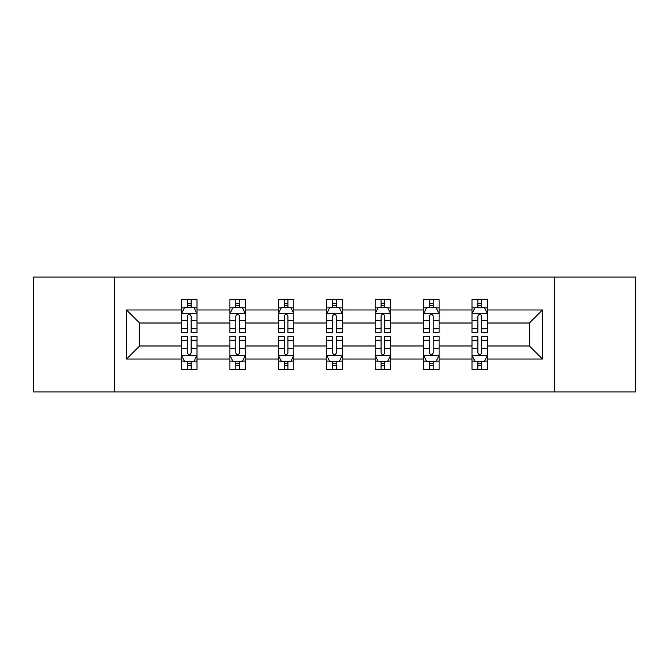 <?xml version="1.0" encoding="UTF-8"?>
<svg xmlns="http://www.w3.org/2000/svg" width="669" height="669" viewBox="0 0 669 669"><rect width="100%" height="100%" fill="white"/><g stroke="black" fill="none" stroke-linecap="round" stroke-linejoin="round"><path stroke-width="1" d="M554.392 277.083L33.45 277.083L33.45 391.917L635.55 391.917L635.55 277.083L554.392 277.083L554.392 391.917M487.509 359.019L487.509 345.982L529.405 345.982L542.442 359.019L487.509 359.019L487.509 369.413L481.613 369.413L481.613 361.503M114.608 391.917L114.608 277.083M471.988 359.019L439.09 359.019L439.09 345.982L471.988 345.982L471.988 369.413L487.509 369.413L487.509 361.126L484.59 361.126M439.09 359.019L439.09 369.413L433.194 369.413L433.194 361.503M423.577 359.019L390.679 359.019L390.679 345.982L423.577 345.982L423.577 369.413L439.09 369.413L439.09 361.126L436.171 361.126M390.679 359.019L390.679 369.413L384.775 369.413L384.775 361.503M375.158 359.019L342.26 359.019L342.26 345.982L375.158 345.982L375.158 369.413L390.679 369.413L390.679 361.126L387.761 361.126M342.26 359.019L342.26 369.413L336.365 369.413L336.365 361.503M326.74 359.019L293.842 359.019L293.842 345.982L326.74 345.982L326.74 369.413L342.26 369.413L342.26 361.126L339.342 361.126M293.842 359.019L293.842 369.413L287.946 369.413L287.946 361.503M278.321 359.019L245.423 359.019L245.423 345.982L278.321 345.982L278.321 369.413L293.842 369.413L293.842 361.126L290.923 361.126M245.423 359.019L245.423 369.413L239.527 369.413L239.527 361.503M229.91 359.019L197.012 359.019L197.012 345.982L229.91 345.982L229.91 369.413L245.423 369.413L245.423 361.126L242.513 361.126M197.012 359.019L197.012 369.413L191.117 369.413L191.117 361.503M181.491 359.019L126.558 359.019L126.558 309.981L181.491 309.981L181.491 323.018L139.595 323.018L139.595 345.982L181.491 345.982L181.491 369.413L197.012 369.413L197.012 361.126L194.094 361.126M184.41 307.874L181.491 307.874L181.491 299.587L181.491 309.981M187.387 307.497L187.387 299.587L181.491 299.587L197.012 299.587L197.012 309.981L229.91 309.981L229.91 299.587L245.423 299.587L245.423 309.981L278.321 309.981L278.321 299.587L293.842 299.587L293.842 309.981L326.74 309.981L326.74 299.587L342.26 299.587L342.26 309.981L375.158 309.981L375.158 299.587L390.679 299.587L390.679 309.981L423.577 309.981L423.577 299.587L439.09 299.587L439.09 309.981L471.988 309.981L471.988 299.587L487.509 299.587L487.509 309.981L542.442 309.981L542.442 359.019M471.988 309.981L471.988 323.018L439.09 323.018L439.09 309.981M423.577 309.981L423.577 323.018L390.679 323.018L390.679 309.981M375.158 309.981L375.158 323.018L342.26 323.018L342.26 309.981M326.74 309.981L326.74 323.018L293.842 323.018L293.842 309.981M278.321 309.981L278.321 323.018L245.423 323.018L245.423 309.981M229.91 309.981L229.91 323.018L197.012 323.018L197.012 309.981M126.558 309.981L139.595 323.018M529.405 345.982L529.405 323.018L487.509 323.018L487.509 309.981M477.883 307.347L481.613 307.347M429.473 307.347L433.194 307.347M381.054 307.347L384.775 307.347M332.635 307.347L336.365 307.347M284.225 307.347L287.946 307.347M235.806 307.347L239.527 307.347M187.387 307.347L191.117 307.347M187.387 361.653L191.117 361.653M235.806 361.653L239.527 361.653M284.225 361.653L287.946 361.653M332.635 361.653L336.365 361.653M381.054 361.653L384.775 361.653M429.473 361.653L433.194 361.653M477.883 361.653L481.613 361.653M139.595 345.982L126.558 359.019M542.442 309.981L529.405 323.018M191.117 303.617L187.387 303.617M181.491 328.747L181.491 332.635L187.387 332.635L187.387 328.747L181.491 328.747L181.491 323.018M197.012 323.018L197.012 332.635L191.117 332.635L191.117 316.036C189.871 313.644 188.633 313.644 187.387 316.036L187.387 328.747M194.094 307.874L197.012 307.874L197.012 299.587L191.117 299.587L191.117 307.497M197.012 313.702L193.91 307.497L184.594 307.497L181.491 313.702M187.387 365.383L191.117 365.383M197.012 340.253L197.012 336.365L191.117 336.365L191.117 340.253L197.012 340.253L197.012 345.982M181.491 345.982L181.491 336.365L187.387 336.365L187.387 352.964C188.633 355.356 189.871 355.356 191.117 352.964L191.117 340.253M184.41 361.126L181.491 361.126L181.491 369.413L187.387 369.413L187.387 361.503M181.491 355.298L184.594 361.503L193.91 361.503L197.012 355.298M239.527 303.617L235.806 303.617M232.829 307.874L229.91 307.874L229.91 299.587L235.806 299.587L235.806 307.497M229.91 328.747L229.91 332.635L235.806 332.635L235.806 328.747L229.91 328.747L229.91 323.018M245.423 323.018L245.423 332.635L239.527 332.635L239.527 316.036C238.289 313.644 237.052 313.644 235.806 316.036L235.806 328.747M242.513 307.874L245.423 307.874L245.423 299.587L239.527 299.587L239.527 307.497M245.423 313.702L242.32 307.497L233.013 307.497L229.91 313.702M287.946 303.617L284.225 303.617M281.239 307.874L278.321 307.874L278.321 299.587L284.225 299.587L284.225 307.497M278.321 328.747L278.321 332.635L284.225 332.635L284.225 328.747L278.321 328.747L278.321 323.018M293.842 323.018L293.842 332.635L287.946 332.635L287.946 316.036C286.708 313.644 285.462 313.644 284.225 316.036L284.225 328.747M290.923 307.874L293.842 307.874L293.842 299.587L287.946 299.587L287.946 307.497M293.842 313.702L290.739 307.497L281.432 307.497L278.321 313.702M235.806 365.383L239.527 365.383M245.423 340.253L245.423 336.365L239.527 336.365L239.527 340.253L245.423 340.253L245.423 345.982M229.91 345.982L229.91 336.365L235.806 336.365L235.806 352.964C237.043 355.356 238.289 355.356 239.527 352.964L239.527 340.253M232.829 361.126L229.91 361.126L229.91 369.413L235.806 369.413L235.806 361.503M229.91 355.298L233.013 361.503L242.32 361.503L245.423 355.298M284.225 365.383L287.946 365.383M293.842 340.253L293.842 336.365L287.946 336.365L287.946 340.253L293.842 340.253L293.842 345.982M278.321 345.982L278.321 336.365L284.225 336.365L284.225 352.964C285.462 355.356 286.7 355.356 287.946 352.964L287.946 340.253M281.239 361.126L278.321 361.126L278.321 369.413L284.225 369.413L284.225 361.503M278.321 355.298L281.432 361.503L290.739 361.503L293.842 355.298M336.365 303.617L332.635 303.617M329.658 307.874L326.74 307.874L326.74 299.587L332.635 299.587L332.635 307.497M326.74 328.747L326.74 332.635L332.635 332.635L332.635 328.747L326.74 328.747L326.74 323.018M342.26 323.018L342.26 332.635L336.365 332.635L336.365 316.036C335.119 313.644 333.881 313.644 332.635 316.036L332.635 328.747M339.342 307.874L342.26 307.874L342.26 299.587L336.365 299.587L336.365 307.497M342.26 313.702L339.158 307.497L329.842 307.497L326.74 313.702M332.635 365.383L336.365 365.383M342.26 340.253L342.26 336.365L336.365 336.365L336.365 340.253L342.26 340.253L342.26 345.982M326.74 345.982L326.74 336.365L332.635 336.365L332.635 352.964C333.881 355.356 335.119 355.356 336.365 352.964L336.365 340.253M329.658 361.126L326.74 361.126L326.74 369.413L332.635 369.413L332.635 361.503M326.74 355.298L329.842 361.503L339.158 361.503L342.26 355.298M384.775 303.617L381.054 303.617M378.077 307.874L375.158 307.874L375.158 299.587L381.054 299.587L381.054 307.497M375.158 328.747L375.158 332.635L381.054 332.635L381.054 328.747L375.158 328.747L375.158 323.018M390.679 323.018L390.679 332.635L384.775 332.635L384.775 316.036C383.538 313.644 382.3 313.644 381.054 316.036L381.054 328.747M387.761 307.874L390.679 307.874L390.679 299.587L384.775 299.587L384.775 307.497M390.679 313.702L387.568 307.497L378.261 307.497L375.158 313.702M381.054 365.383L384.775 365.383M390.679 340.253L390.679 336.365L384.775 336.365L384.775 340.253L390.679 340.253L390.679 345.982M375.158 345.982L375.158 336.365L381.054 336.365L381.054 352.964C382.292 355.356 383.538 355.356 384.775 352.964L384.775 340.253M378.077 361.126L375.158 361.126L375.158 369.413L381.054 369.413L381.054 361.503M375.158 355.298L378.261 361.503L387.568 361.503L390.679 355.298M433.194 303.617L429.473 303.617M426.488 307.874L423.577 307.874L423.577 299.587L429.473 299.587L429.473 307.497M423.577 328.747L423.577 332.635L429.473 332.635L429.473 328.747L423.577 328.747L423.577 323.018M439.09 323.018L439.09 332.635L433.194 332.635L433.194 316.036C431.957 313.644 430.711 313.644 429.473 316.036L429.473 328.747M436.171 307.874L439.09 307.874L439.09 299.587L433.194 299.587L433.194 307.497M439.09 313.702L435.987 307.497L426.68 307.497L423.577 313.702M429.473 365.383L433.194 365.383M439.09 340.253L439.09 336.365L433.194 336.365L433.194 340.253L439.09 340.253L439.09 345.982M423.577 345.982L423.577 336.365L429.473 336.365L429.473 352.964C430.711 355.356 431.948 355.356 433.194 352.964L433.194 340.253M426.488 361.126L423.577 361.126L423.577 369.413L429.473 369.413L429.473 361.503M423.577 355.298L426.68 361.503L435.987 361.503L439.09 355.298M481.613 303.617L477.883 303.617M474.906 307.874L471.988 307.874L471.988 299.587L477.883 299.587L477.883 307.497M471.988 328.747L471.988 332.635L477.883 332.635L477.883 328.747L471.988 328.747L471.988 323.018M487.509 323.018L487.509 332.635L481.613 332.635L481.613 316.036C480.367 313.644 479.129 313.644 477.883 316.036L477.883 328.747M484.59 307.874L487.509 307.874L487.509 299.587L481.613 299.587L481.613 307.497M487.509 313.702L484.406 307.497L475.09 307.497L471.988 313.702M477.883 365.383L481.613 365.383M487.509 340.253L487.509 336.365L481.613 336.365L481.613 340.253L487.509 340.253L487.509 345.982M471.988 345.982L471.988 336.365L477.883 336.365L477.883 352.964C479.129 355.356 480.367 355.356 481.613 352.964L481.613 340.253M474.906 361.126L471.988 361.126L471.988 369.413L477.883 369.413L477.883 361.503M471.988 355.298L475.09 361.503L484.406 361.503L487.509 355.298M196.929 313.552L181.567 313.552M197.012 328.747L191.117 328.747M187.387 320.426L181.491 320.426M197.012 320.426L191.117 320.426M191.117 305.591L187.387 305.591M181.567 355.448L196.929 355.448M181.491 340.253L187.387 340.253M191.117 348.574L197.012 348.574M181.491 348.574L187.387 348.574M187.387 363.409L191.117 363.409M245.347 313.552L229.985 313.552M245.423 328.747L239.527 328.747M235.806 320.426L229.91 320.426M245.423 320.426L239.527 320.426M239.527 305.591L235.806 305.591M293.766 313.552L278.404 313.552M293.842 328.747L287.946 328.747M284.225 320.426L278.321 320.426M293.842 320.426L287.946 320.426M287.946 305.591L284.225 305.591M229.985 355.448L245.347 355.448M229.91 340.253L235.806 340.253M239.527 348.574L245.423 348.574M229.91 348.574L235.806 348.574M235.806 363.409L239.527 363.409M278.404 355.448L293.766 355.448M278.321 340.253L284.225 340.253M287.946 348.574L293.842 348.574M278.321 348.574L284.225 348.574M284.225 363.409L287.946 363.409M342.185 313.552L326.815 313.552M342.26 328.747L336.365 328.747M332.635 320.426L326.74 320.426M342.26 320.426L336.365 320.426M336.365 305.591L332.635 305.591M326.815 355.448L342.185 355.448M326.74 340.253L332.635 340.253M336.365 348.574L342.26 348.574M326.74 348.574L332.635 348.574M332.635 363.409L336.365 363.409M390.596 313.552L375.234 313.552M390.679 328.747L384.775 328.747M381.054 320.426L375.158 320.426M390.679 320.426L384.775 320.426M384.775 305.591L381.054 305.591M375.234 355.448L390.596 355.448M375.158 340.253L381.054 340.253M384.775 348.574L390.679 348.574M375.158 348.574L381.054 348.574M381.054 363.409L384.775 363.409M439.015 313.552L423.653 313.552M439.09 328.747L433.194 328.747M429.473 320.426L423.577 320.426M439.09 320.426L433.194 320.426M433.194 305.591L429.473 305.591M423.653 355.448L439.015 355.448M423.577 340.253L429.473 340.253M433.194 348.574L439.09 348.574M423.577 348.574L429.473 348.574M429.473 363.409L433.194 363.409M487.433 313.552L472.071 313.552M487.509 328.747L481.613 328.747M477.883 320.426L471.988 320.426M487.509 320.426L481.613 320.426M481.613 305.591L477.883 305.591M472.071 355.448L487.433 355.448M471.988 340.253L477.883 340.253M481.613 348.574L487.509 348.574M471.988 348.574L477.883 348.574M477.883 363.409L481.613 363.409"/></g></svg>
